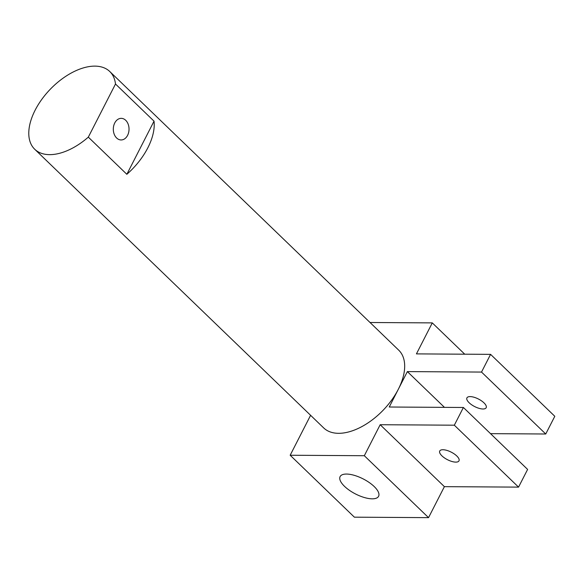 <?xml version="1.0" encoding="UTF-8"?>
<svg xmlns="http://www.w3.org/2000/svg" width="584" height="584" viewBox="0 0 584 584"><rect width="100%" height="100%" fill="white"/><g stroke="black" fill="none" stroke-linecap="round" stroke-linejoin="round"><path stroke-width="0.88" d="M127.597 135.342A10.804 7.862 -89.6 0 1 121.107 139.956A10.804 7.862 -89.6 0 1 113.311 129.1A10.804 7.862 -89.6 0 1 121.238 118.348A10.804 7.862 -89.6 0 1 128.166 124.18A10.804 7.862 -89.6 0 1 127.597 135.342M88.315 137.138L115.501 84.008L154.03 121.165A54.027 30.485 134 0 1 147.854 147.774A54.027 30.485 134 0 1 126.845 174.295L88.315 137.138A54.027 30.485 -46 0 1 34.741 149.27L323.726 427.962A54.027 30.485 134 0 0 398.303 389.302L389.243 407.011L463.397 407.486L454.33 425.196L380.177 424.721L364.321 455.717L290.168 455.243L310.6 415.304M126.845 174.295L154.03 121.165M115.501 84.008A54.027 30.485 -46 0 0 109.748 71.496A54.027 30.485 -46 0 0 50.304 89.221A54.027 30.485 -46 0 0 34.741 149.27M482.975 408.99A10.804 4.219 27.1 0 1 471.616 404.756A10.804 4.219 27.1 0 1 466.93 397.872A10.804 4.219 27.1 0 1 478.478 399.04A10.804 4.219 27.1 0 1 486.173 407.72A10.804 4.219 27.1 0 1 482.975 408.99M455.79 462.119A10.804 4.219 27.1 0 1 444.431 457.885A10.804 4.219 27.1 0 1 439.745 451.001A10.804 4.219 27.1 0 1 451.286 452.169A10.804 4.219 27.1 0 1 458.988 460.849A10.804 4.219 27.1 0 1 455.79 462.119M372.198 498.831A21.608 8.446 27.1 0 1 349.48 490.363A21.608 8.446 27.1 0 1 340.114 476.595A21.608 8.446 27.1 0 1 363.197 478.924A21.608 8.446 27.1 0 1 378.593 496.291A21.608 8.446 27.1 0 1 372.198 498.831M109.748 71.496L398.733 350.181A54.027 30.485 134 0 1 398.303 389.302L407.369 371.599L444.453 407.362M370.03 322.499L432.284 322.894L416.429 353.889L490.582 354.357L481.523 372.066L407.369 371.599M490.582 354.357L554.8 416.29L545.741 434L490.524 433.649M432.284 322.894L464.74 354.196M290.168 455.243L354.386 517.176L428.539 517.643L364.321 455.717M380.177 424.721L444.395 486.654L428.539 517.643M454.33 425.196L518.548 487.122L444.395 486.654M463.397 407.486L527.615 469.419L518.548 487.122M481.523 372.066L545.741 434"/></g></svg>
